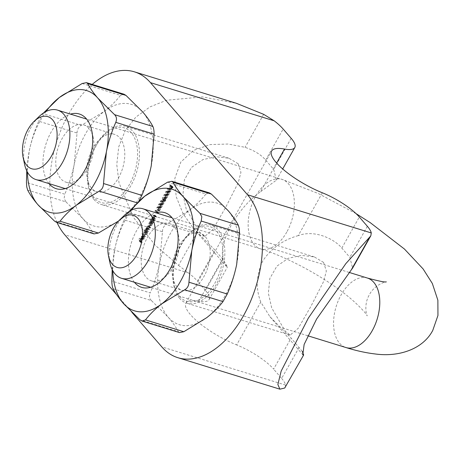 <?xml version="1.0" encoding="UTF-8"?>
<svg xmlns="http://www.w3.org/2000/svg" width="461" height="461" viewBox="0 0 461 461"><rect width="100%" height="100%" fill="white"/><g stroke="black" fill="none" stroke-linecap="round" stroke-linejoin="round"><path stroke-width="0.35" stroke-dasharray="2.31 1.73" d="M179.56 298.325A40.908 24.133 107.1 0 1 178.263 250.231A40.908 24.133 107.1 0 1 210.908 225.003A40.908 24.133 107.1 0 1 218.134 229.872A40.908 24.133 107.1 0 1 219.43 277.96A40.908 24.133 107.1 0 1 186.786 303.188A40.908 24.133 107.1 0 1 179.56 298.325M323.57 262.401L314.287 256.904L301.506 255.382L288.309 258.287L276.911 266.112L269.818 278.525L268.365 293.231L271.667 307.827L285.002 330.854L290.165 335.084L298.33 328.192L311.019 306.156L323.685 281.337L326.353 271.033L323.57 262.401M94.142 199.653A40.908 24.133 107.1 0 1 92.84 151.56A40.908 24.133 107.1 0 1 125.484 126.331A40.908 24.133 107.1 0 1 132.71 131.201A40.908 24.133 107.1 0 1 134.013 179.289A40.908 24.133 107.1 0 1 101.362 204.517A40.908 24.133 107.1 0 1 94.142 199.653M238.147 163.73L228.863 158.227L216.082 156.711L202.886 159.615L191.488 167.441L184.394 179.848L182.942 194.559L186.244 209.15L199.578 232.183L204.742 236.412L212.913 229.52L225.596 207.485L238.262 182.665L240.93 172.356L238.147 163.73M169.464 191.263L168.334 191.909L167.625 191.361L167.303 188.768L168.478 188.105L169.17 188.63L169.464 191.263L170.864 191.695L169.734 192.341L167.625 191.361M165.977 197.452L164.842 198.103L164.139 197.556L163.816 194.957L164.992 194.294L165.678 194.819L165.977 197.452L167.378 197.89L166.248 198.535L164.139 197.556M162.485 203.647L161.356 204.292L160.647 203.745L160.324 201.152L161.5 200.489L162.191 201.013L162.485 203.647L163.891 204.079L162.756 204.724L160.647 203.745M158.999 209.841L157.864 210.487L157.161 209.939L156.838 207.346L158.014 206.678L158.699 207.202L158.999 209.841L160.399 210.274L159.27 210.919L157.161 209.939M153.795 218.917L152.291 217.183L152.499 216.82L152.77 217.131L153.104 215.667L154.003 215.062L155.248 216.336L155.046 216.699L153.888 215.489L155.374 215.961L153.974 215.529L153.248 215.944L153.087 217.408L153.997 218.554L153.795 218.917L155.196 219.35L153.697 217.615L152.291 217.183M149.704 221.776L149.911 221.413L151.41 223.147L151.208 223.504L150.949 223.205L150.557 224.738L148.915 225.371L149.007 222.934L149.986 222.093L149.704 221.776L151.11 222.208L151.312 221.845L149.911 221.413M151.312 221.845L152.816 223.579L152.608 223.942L152.349 223.643L151.963 225.17L150.315 225.804L150.638 226.028L148.915 225.371L150.315 225.804L150.413 223.366L149.007 222.934M144.011 230.102L144.218 229.739L146.321 232.177L146.12 232.534L145.86 232.235L145.469 233.767L143.826 234.401L143.924 231.964L144.91 231.14L144.011 230.102L145.417 230.535L145.618 230.172L144.218 229.739M145.618 230.172L147.727 232.609L147.52 232.972L147.261 232.672L146.875 234.2L145.227 234.833L145.555 235.058L143.826 234.401L145.227 234.833L145.324 232.396L143.924 231.964M142.553 238.4L143.117 236.735L142.766 238.568L141.158 239.155L140.847 238.239L141.216 236.764L142.178 235.923L142.881 236.205L141.394 238.838L143.043 239.432L141.394 238.838L142.553 238.4L143.959 238.833L144.253 237.386L142.847 236.954M144.253 237.386L144.166 239.005L142.558 239.587L142.893 239.818L141.158 239.155L142.558 239.587L142.247 238.671L140.847 238.239M142.247 238.671L142.616 237.196L143.578 236.355L142.178 235.923L144.281 236.637L142.801 239.271L143.959 238.833M57.003 222.484A90.909 53.626 107.1 0 1 92.217 84.415M131.979 312.42L116.708 294.781M140.507 242.498L138.456 240.123L139.556 238.164L138.87 240.002L139.499 240.734L140.403 239.138L139.712 240.976L140.714 242.134L140.507 242.498L141.913 242.93L139.856 240.556L138.456 240.123M143.97 236.355L141.861 233.923L142.063 233.56L144.172 235.992L143.97 236.355L145.371 236.787L143.262 234.355L141.861 233.923M146.788 231.353L145.284 229.618L145.492 229.255L145.751 229.555L146.033 228.212L146.926 227.694L147.168 226.195L147.993 225.66L149.26 226.962L149.059 227.325L147.877 226.074L149.646 226.818L147.318 226.472L147.923 229.336L146.748 228.097L148.148 228.529L148.563 228.887L147.589 228.921L146.183 228.483L146.788 231.353L148.194 231.785L146.69 230.051L145.284 229.618M146.69 230.051L146.892 229.687L147.157 229.987L147.439 228.644L148.327 228.126L146.892 227.682L148.327 228.126L148.575 226.628L147.168 226.195M148.575 226.628L149.393 226.092L150.661 227.4L150.459 227.757L149.646 226.818L147.318 226.472M148.724 226.904L149.324 229.768L148.563 228.887L146.183 228.483M151.876 222.323L150.372 220.589L150.58 220.225L150.851 220.537L151.185 219.073L152.084 218.468L153.329 219.741L153.127 220.099L151.969 218.894L153.455 219.367L152.055 218.935L151.329 219.35L151.168 220.813L152.078 221.96L151.876 222.323L153.277 222.755L151.778 221.021L150.372 220.589M154.948 211.472L155.288 210.245L157.345 212.619L157.138 212.982L155.294 210.85L154.948 211.472L156.348 211.904L156.273 211.426L154.867 210.988M160.739 206.741L159.61 207.387L158.901 206.839L158.578 204.246L159.754 203.583L160.445 204.108L160.739 206.741L162.145 207.173L161.01 207.819L158.901 206.839M162.618 199.826L162.358 197.544L162.629 197.394L162.86 199.417L164.352 198.484L164.277 200.472L162.964 200.967L162.618 199.826L164.024 200.258L163.759 197.976L162.358 197.544M163.759 197.976L164.03 197.827L164.26 199.849L165.758 198.922L164.093 198.305L165.758 198.922L165.678 200.904L164.277 200.472M165.678 200.904L164.364 201.399L164.629 201.578L163.223 201.146L164.364 201.399L164.024 200.258M167.718 194.358L166.588 195.003L165.879 194.456L165.557 191.862L166.732 191.2L167.424 191.724L167.718 194.358L169.124 194.79L167.988 195.435L165.879 194.456M169.925 188.906L169.567 184.746L170.991 186.388L171.256 185.927L171.676 187.183L171.475 187.541L170.996 186.993L169.925 188.906L171.325 189.338L170.933 185.253L169.527 184.821M222.974 259.359L205.473 290.418A36.367 10.148 -150.6 0 1 209.092 299.61A36.367 10.148 -150.6 0 1 198.789 301.177L222.917 258.356L226.426 266.458L227.48 266.982L222.974 259.359L214.941 250.081L193.562 228.5L183.155 213.835L176.125 196.536L174.84 178.378L180.781 162.122L193.395 150.43L210.233 144.564L228.235 144.028L245.068 147.324C254.414 150.574 261.278 154.827 265.651 160.088L273.684 169.366L276.421 180.13L260.379 191.88L276.623 163.044M322.36 192.79L298.232 235.611C314.898 229.301 334.755 239.265 341.826 248.076L349.853 257.353L352.59 268.118M205.473 290.418L197.441 281.141L214.941 250.081M197.124 232.402L178.534 265.398L155.196 245.24L133.448 217.39L119.036 182.913L116.771 164.589L118.736 146.805L125.185 130.647L135.857 117.106L150.021 106.877L166.623 100.233L202.61 96.902L236.43 103.304M178.534 265.398L188.486 272.935A36.367 10.148 -150.6 0 1 197.441 281.141M302.278 351.455L291.116 338.069L269.921 316.707L260.776 302.088L236.649 344.909A36.367 10.148 -150.6 0 1 273.615 369.128L291.116 338.069M299.149 347.346L281.642 378.406L273.615 369.128M281.642 378.406A36.367 10.148 -150.6 0 1 285.555 385.062L285.411 387.361M198.789 301.177A45.455 12.683 29.4 0 0 185.91 303.131A45.455 12.683 29.4 0 0 236.649 344.909M222.917 258.356C218.877 241.126 237.622 207.853 260.379 191.88M298.232 235.611C282.887 239.979 271.097 248.387 262.868 260.822C256.247 274.733 255.55 288.488 260.776 302.088M139.856 240.556L140.962 238.596L139.556 238.164M140.962 238.596L139.769 238.406M141.17 238.838L140.271 240.435L138.87 240.002M140.271 240.435L140.905 241.166L139.499 240.734M140.905 241.166L141.804 239.57L140.403 239.138M141.804 239.57L140.611 239.38M142.017 239.812L141.112 241.408L139.712 240.976M141.112 241.408L142.115 242.567L140.714 242.134M142.115 242.567L141.913 242.93M144.518 237.167L143.117 236.735M144.166 239.005L142.766 238.568M142.616 237.196L141.216 236.764M143.578 236.355L144.281 236.637L143.578 236.355M142.633 239.017L143.786 236.741L142.38 236.309L141.412 236.96L141.233 238.585L142.489 236.355L143.895 236.787L142.812 237.392L142.633 239.017L141.233 238.585M142.524 238.314L141.124 237.882M142.812 237.392L141.412 236.96M143.262 234.355L143.469 233.992L142.063 233.56M143.469 233.992L145.572 236.43L144.172 235.992M145.572 236.43L145.371 236.787M147.727 232.609L146.321 232.177M147.52 232.972L146.12 232.534M147.261 232.672L145.86 232.235M146.875 234.2L145.469 233.767M145.324 232.396L146.31 231.572L144.91 231.14M146.31 231.572L145.417 230.535M146.696 233.975L146.777 232.108L145.117 231.497L145.371 231.676L144.109 232.171L144.258 234.2L145.664 234.632L146.696 233.975L145.29 233.543L145.371 231.676L146.777 232.108L145.509 232.603L145.434 234.476L144.028 234.038L145.29 233.543M145.509 232.603L144.109 232.171M146.892 229.687L145.492 229.255M147.157 229.987L145.751 229.555M147.174 229.336L145.768 228.904M147.439 228.644L146.033 228.212M150.661 227.4L149.26 226.962M150.459 227.757L149.059 227.325M149.531 229.411L148.125 228.979M149.324 229.768L147.923 229.336M147.589 228.921L147.762 230.69L148.396 231.422L146.99 230.99M148.396 231.422L148.194 231.785M152.816 223.579L151.41 223.147M152.608 223.942L151.208 223.504M152.349 223.643L150.949 223.205M151.963 225.17L150.557 224.738M150.413 223.366L151.387 222.525L149.986 222.093M151.387 222.525L151.11 222.208M151.784 224.945L151.865 223.078L150.205 222.467L150.459 222.646L149.197 223.141L149.347 225.17L150.753 225.602L151.784 224.945L150.378 224.513L150.459 222.646L151.865 223.078L150.597 223.573L150.522 225.446L149.116 225.008L150.378 224.513M150.597 223.573L149.197 223.141M151.778 221.021L151.98 220.658L150.58 220.225M151.98 220.658L150.851 220.537M152.251 220.969L152.585 219.511L151.185 219.073M152.585 219.511L153.484 218.906L154.735 220.174L153.329 219.741M154.735 220.174L154.527 220.537L153.127 220.099M154.527 220.537L153.455 219.367L152.735 219.782L151.329 219.35M152.735 219.782L152.568 221.245L151.168 220.813M152.568 221.245L153.484 222.392L152.078 221.96M153.484 222.392L153.277 222.755M153.697 217.615L153.899 217.252L152.499 216.82M153.899 217.252L152.77 217.131M154.17 217.563L154.504 216.105L153.104 215.667M154.504 216.105L155.403 215.5L156.654 216.768L155.248 216.336M156.654 216.768L156.446 217.131L155.046 216.699M156.446 217.131L155.374 215.961L154.654 216.376L153.248 215.944M154.654 216.376L154.487 217.84L153.087 217.408M154.487 217.84L155.403 218.987L153.997 218.554M155.403 218.987L155.196 219.35M156.273 211.426L156.688 210.677L155.288 210.245M156.688 210.677L158.745 213.051L157.345 212.619M158.745 213.051L158.544 213.414L157.138 212.982M158.544 213.414L156.7 211.282L155.294 210.85M156.7 211.282L156.348 211.904M158.561 210.372L158.238 207.778L156.838 207.346M158.238 207.778L159.414 207.116L160.105 207.634L158.699 207.202M160.105 207.634L160.399 210.274M159.898 207.997L159.31 207.554L158.457 208.009L158.763 210.009L159.356 210.481L160.198 210.014L160.33 208.747L159.898 207.997L157.904 207.122L157.057 207.577L157.362 209.576L157.95 210.049L158.791 209.582L158.924 208.314L158.498 207.565M158.457 208.009L157.057 207.577M160.33 208.747L158.924 208.314M160.198 210.014L158.791 209.582M160.307 207.277L159.984 204.678L158.578 204.246M159.984 204.678L161.16 204.016L161.846 204.54L160.445 204.108M161.846 204.54L162.145 207.173M161.644 204.897L161.056 204.454L160.203 204.915L160.509 206.914L161.096 207.387L161.938 206.92L162.076 205.646L161.644 204.897L159.65 204.021L158.797 204.477L159.108 206.482L159.696 206.954L160.537 206.488L160.67 205.214L160.238 204.465M160.203 204.915L158.797 204.477M162.076 205.646L160.67 205.214M161.938 206.92L160.537 206.488M162.053 204.177L161.73 201.584L160.324 201.152M161.73 201.584L162.906 200.921L163.592 201.445L162.191 201.013M163.592 201.445L163.891 204.079M163.39 201.803L162.796 201.359L161.944 201.814L162.255 203.814L162.842 204.286L163.684 203.825L163.816 202.552L163.39 201.803L161.396 200.927L160.543 201.382L160.849 203.382L161.442 203.854L162.284 203.393L162.416 202.12L161.984 201.371M161.944 201.814L160.543 201.382M163.816 202.552L162.416 202.12M163.684 203.825L162.284 203.393M164.03 197.827L162.629 197.394M164.26 199.849L162.86 199.417M164.473 199.411L163.073 198.979M165.476 200.639L165.407 199.187L164.007 198.754L163.24 199.296L163.171 200.616L164.733 201.152L165.476 200.639L164.076 200.207L164.162 198.858L165.562 199.29L164.646 199.728L164.577 201.048L163.171 200.616L164.076 200.207M164.646 199.728L163.24 199.296M165.539 197.988L165.217 195.395L163.816 194.957M165.217 195.395L166.392 194.732L167.084 195.251L165.678 194.819M167.084 195.251L167.378 197.89M166.876 195.614L166.288 195.17L165.436 195.625L165.741 197.625L166.335 198.097L167.176 197.631L167.308 196.363L166.876 195.614L164.882 194.738L164.03 195.193L164.341 197.193L164.929 197.665L165.77 197.199L165.902 195.931L165.476 195.182M165.436 195.625L164.03 195.193M167.308 196.363L165.902 195.931M167.176 197.631L165.77 197.199M167.285 194.894L166.963 192.295L165.557 191.862M166.963 192.295L168.138 191.632L168.824 192.156L167.424 191.724M168.824 192.156L169.124 194.79M168.622 192.514L168.029 192.07L167.182 192.525L167.487 194.53L168.075 195.003L168.916 194.536L169.054 193.263L168.622 192.514L166.628 191.638L165.776 192.093L166.087 194.098L166.675 194.571L167.516 194.104L167.648 192.831L167.216 192.081M167.182 192.525L165.776 192.093M169.054 193.263L167.648 192.831M168.916 194.536L167.516 194.104M169.031 191.793L168.709 189.2L167.303 188.768M168.709 189.2L169.884 188.537L170.57 189.062L169.17 188.63M170.57 189.062L170.864 191.695M170.368 189.419L169.775 188.975L168.922 189.431L169.233 191.43L169.821 191.903L170.662 191.442L170.795 190.168L170.368 189.419L168.374 188.543L167.522 188.998L167.827 190.998L168.421 191.471L169.262 191.01L169.394 189.736L168.962 188.987M168.922 189.431L167.522 188.998M170.795 190.168L169.394 189.736M170.662 191.442L169.262 191.01M170.933 185.253L169.567 184.746M170.973 185.178L172.397 186.82L170.991 186.388M172.397 186.82L172.656 186.359L171.256 185.927M172.656 186.359L171.463 186.169M172.869 186.601L172.604 187.068L171.204 186.636M172.604 187.068L173.077 187.615L171.676 187.183M173.077 187.615L172.875 187.973L171.475 187.541M172.875 187.973L170.996 186.993M172.402 187.425L171.325 189.338M171.515 188.382L172.189 187.183L171.296 186.152L171.515 188.382L170.115 187.95L170.789 186.751L169.896 185.72L170.115 187.95M172.189 187.183L170.789 186.751M171.296 186.152L169.896 185.72M24.491 163.972A36.367 21.454 107.1 0 1 31.256 126.925A36.367 21.454 107.1 0 1 39.133 116.518M109.914 262.643A36.367 21.454 107.1 0 1 116.679 225.596A36.367 21.454 107.1 0 1 124.556 215.189M49.022 183.611A39.093 23.062 107.1 0 1 62.587 118.304A39.093 23.062 107.1 0 1 70.464 114.115M78.871 178.891A30 17.697 -72.9 0 0 81.159 176.909A30 17.697 -72.9 0 0 93.237 137.758A30 17.697 -72.9 0 0 83.689 124.856A30 17.697 -72.9 0 0 70.821 128.152A30 17.697 -72.9 0 0 55.931 158.371A30 17.697 -72.9 0 0 65.998 182.187A30 17.697 -72.9 0 0 78.871 178.891M117.97 198.265A39.093 23.062 -72.9 0 0 137.032 146.529A39.093 23.062 -72.9 0 0 107.476 132.151A39.093 23.062 -72.9 0 0 104.497 134.733A39.093 23.062 -72.9 0 0 88.754 185.748A39.093 23.062 -72.9 0 0 117.97 198.265M101.685 137.678A30 17.697 107.1 0 1 114.553 134.376A30 17.697 107.1 0 1 124.62 158.198A30 17.697 107.1 0 1 109.735 188.411A30 17.697 107.1 0 1 96.862 191.713A30 17.697 107.1 0 1 87.313 178.81A30 17.697 107.1 0 1 99.397 139.654A30 17.697 107.1 0 1 101.685 137.678M26.755 170.829L29.291 150.787C31.446 140.415 34.587 130.555 38.707 121.214L77.033 133.039L74.186 164.64A63.635 37.537 -72.9 0 0 73.155 195.62A63.635 37.537 -72.9 0 0 82.726 218.451C87.227 223.706 90.615 228.552 92.891 232.972L54.565 221.147M27.66 190.076L65.992 201.901L64.148 198.489L64.771 194.214L26.444 182.389M82.156 83.51L120.488 95.335C116.16 100.953 110.726 106.307 104.186 111.401A63.635 37.537 -72.9 0 0 74.186 164.64C72.031 175.013 68.891 184.873 64.771 194.214M118.529 221.05L121.26 219.021C127.801 213.927 133.235 208.574 137.562 202.955L137.026 202.794M65.992 201.901L82.726 218.451A63.635 37.537 -72.9 0 0 121.26 219.021A63.635 37.537 -72.9 0 0 151.26 165.776A63.635 37.537 -72.9 0 0 142.726 111.965A63.635 37.537 -72.9 0 0 104.186 111.401L81.32 125.438L42.988 113.608L38.707 121.214M94.073 233.923L92.891 232.972M77.033 133.039C77.137 129.524 78.566 126.988 81.32 125.438M120.488 95.335L123.957 94.211M46.054 111.493A63.635 37.537 -72.9 0 0 29.291 150.787A63.635 37.537 -72.9 0 0 27.378 172.028M134.445 282.282A39.093 23.062 107.1 0 1 148.004 216.975A39.093 23.062 107.1 0 1 155.887 212.786M156.239 226.829A30 17.697 -72.9 0 0 141.354 257.042A30 17.697 -72.9 0 0 151.421 280.858A30 17.697 -72.9 0 0 164.295 277.562A30 17.697 -72.9 0 0 166.582 275.58A30 17.697 -72.9 0 0 178.661 236.43A30 17.697 -72.9 0 0 169.112 223.527A30 17.697 -72.9 0 0 156.239 226.829M192.9 230.828A39.093 23.062 -72.9 0 0 189.92 233.404A39.093 23.062 -72.9 0 0 174.177 284.42A39.093 23.062 -72.9 0 0 203.393 296.936A39.093 23.062 -72.9 0 0 222.456 245.2A39.093 23.062 -72.9 0 0 192.9 230.828M195.159 287.082A30 17.697 107.1 0 1 182.285 290.384A30 17.697 107.1 0 1 172.737 277.482A30 17.697 107.1 0 1 184.815 238.331A30 17.697 107.1 0 1 187.108 236.349A30 17.697 107.1 0 1 199.976 233.047A30 17.697 107.1 0 1 210.043 256.869A30 17.697 107.1 0 1 195.159 287.082M113.083 288.747L151.415 300.572L168.144 317.122A63.635 37.537 -72.9 0 0 206.684 317.692A63.635 37.537 -72.9 0 0 236.683 264.453A63.635 37.537 -72.9 0 0 237.715 233.473A63.635 37.537 -72.9 0 0 228.143 210.642A63.635 37.537 -72.9 0 0 189.609 210.072L166.744 224.109L128.412 212.279L128.907 211.657M112.179 269.501L114.714 249.459C116.869 239.086 120.004 229.226 124.124 219.885L162.456 231.716L159.61 263.312C157.455 273.684 154.314 283.544 150.194 292.885L111.862 281.06M167.579 182.181L205.906 194.012C201.641 199.561 196.207 204.915 189.609 210.072A63.635 37.537 -72.9 0 0 159.61 263.312A63.635 37.537 -72.9 0 0 168.144 317.122C172.65 322.383 176.039 327.224 178.315 331.643L139.983 319.819M205.906 194.012L209.38 192.882M179.496 332.594L178.315 331.643M151.415 300.572C149.37 298.59 148.966 296.031 150.194 292.885M162.456 231.716C162.56 228.195 163.989 225.66 166.744 224.109M131.477 210.164A63.635 37.537 -72.9 0 0 114.714 249.459A63.635 37.537 -72.9 0 0 112.801 270.699M128.412 212.279L124.124 219.885M291.185 138.3L273.684 169.366M265.651 160.088L283.152 129.028M367.359 226.293L349.853 257.353M341.826 248.076L359.326 217.016M188.486 272.935L64.742 234.753M285.555 385.062L161.817 346.885M263.657 114.328L245.068 147.324M149.848 226.46L148.448 226.023M148.943 228.737L147.543 228.304M147.762 230.69L146.362 230.258M153.968 219.286L152.562 218.854M153.824 219.718L152.418 219.286M152.943 221.764L151.536 221.332M155.887 215.881L154.481 215.448M155.743 216.313L154.337 215.881M154.861 218.358L153.455 217.926M158.763 210.009L157.362 209.576M160.509 206.914L159.108 206.482M162.255 203.814L160.849 203.382M165.741 197.625L164.341 197.193M167.487 194.53L166.087 194.098M169.233 191.43L167.827 190.998M286.782 232.062A36.367 21.454 107.1 0 1 260.534 248.865A36.367 21.454 107.1 0 1 255.722 196.179A36.367 21.454 107.1 0 1 281.976 179.369A36.367 21.454 107.1 0 1 286.782 232.062M367.394 278.041A36.367 21.454 -72.9 0 0 341.146 294.85A36.367 21.454 -72.9 0 0 345.957 347.542M314.287 256.898L210.908 225.003M228.863 158.227L125.484 126.331M204.742 236.412L101.362 204.517M290.165 335.084L186.786 303.188M185.91 303.131L271.627 151.018M193.562 228.5L226.426 266.458M269.921 316.707L302.785 354.665M209.092 299.61L227.48 266.982M276.421 180.13L282.702 168.974M142.489 235.94L143.895 236.372M147.993 225.66L149.393 226.092M152.084 218.468L153.484 218.906M154.003 215.062L155.403 215.5M157.864 210.487L159.27 210.919M158.014 206.678L159.414 207.116M157.904 207.122L159.31 207.554M157.95 210.049L159.356 210.481M159.61 207.387L161.01 207.819M159.754 203.583L161.16 204.016M159.65 204.021L161.056 204.454M159.696 206.954L161.096 207.387M161.356 204.292L162.756 204.724M161.5 200.489L162.906 200.921M161.396 200.927L162.796 201.359M161.442 203.854L162.842 204.286M164.842 198.103L166.248 198.535M164.992 194.294L166.392 194.732M164.882 194.738L166.288 195.17M164.929 197.665L166.335 198.097M166.588 195.003L167.988 195.435M166.732 191.2L168.138 191.632M166.628 191.638L168.029 192.07M166.675 194.571L168.075 195.003M168.334 191.909L169.734 192.341M168.478 188.105L169.884 188.537M168.374 188.543L169.775 188.975M168.421 191.471L169.821 191.903M65.197 188.601L260.534 248.865C282.069 255.342 313.013 270.935 335.81 287.215C356.313 301.264 367.866 315.549 367.192 315.82C366.916 316.626 363.268 304.83 369.405 294.694C374.632 284.454 386.75 281.181 386.33 281.861M356.048 213.622L318.557 193.637L281.976 179.369L86.639 119.105M349.075 272.393L172.057 217.776M307.792 335.764L150.62 287.272M93.237 137.758L91.797 130.815M81.159 176.909L76.059 181.83M83.689 124.856L114.553 134.376M65.998 182.187L96.862 191.713M87.313 178.81L88.754 185.748M99.397 139.654L104.497 134.733M172.737 277.482L174.177 284.42M184.815 238.331L189.92 233.404M151.421 280.858L182.285 290.384M169.112 223.527L199.976 233.047M178.661 236.43L177.22 229.486M166.582 275.58L161.477 280.507"/><path stroke-width="0.69" d="M116.708 294.781L64.742 234.753A90.909 53.626 107.1 0 1 57.003 222.484M92.217 84.415A90.909 53.626 107.1 0 1 134.405 71.83A90.909 53.626 107.1 0 1 150.459 82.64L247.528 194.767A90.909 53.626 107.1 0 1 250.415 301.632A90.909 53.626 107.1 0 1 177.871 357.696A90.909 53.626 107.1 0 1 161.817 346.885L131.979 312.42M134.405 71.83L236.43 103.304L263.657 114.328L274.197 120.817A36.367 10.148 29.4 0 1 283.152 129.028L291.185 138.3A36.367 10.148 29.4 0 1 294.804 147.497A36.367 10.148 29.4 0 1 284.506 149.059A45.455 12.683 29.4 0 0 271.627 151.018A45.455 12.683 29.4 0 0 322.36 192.79A36.367 10.148 29.4 0 1 359.326 217.016L367.359 226.293A36.367 10.148 29.4 0 1 371.272 232.943L247.528 194.767M284.702 388.035L303.655 354.97L284.702 388.035L279.896 389.17L277.862 384.514L281.17 371.099L308.317 318.13L345.808 263.652L369.826 236.966L370.846 235.732L371.272 232.943M303.292 355.039L302.785 354.665L304.145 344.419L316.615 319.029L351.236 269.956L369.826 236.966M303.655 354.97L302.278 351.455M352.59 268.118L351.236 269.956M26.917 165.516A27.274 16.089 -72.9 0 0 51.419 156.158A27.274 16.089 -72.9 0 0 52.629 119.883A27.274 16.089 -72.9 0 0 34.033 121.439A27.274 16.089 -72.9 0 0 23.05 157.034A27.274 16.089 -72.9 0 0 26.917 165.516M34.033 121.439L39.133 116.518A36.367 21.454 107.1 0 1 57.504 110.116A36.367 21.454 107.1 0 1 63.929 114.443A36.367 21.454 107.1 0 1 62.316 162.808A36.367 21.454 107.1 0 1 36.067 179.611A36.367 21.454 107.1 0 1 29.642 175.289A36.367 21.454 107.1 0 1 24.491 163.972L23.05 157.034M112.334 264.193A27.274 16.089 -72.9 0 0 136.842 254.829A27.274 16.089 -72.9 0 0 138.052 218.554A27.274 16.089 -72.9 0 0 119.451 220.11A27.274 16.089 -72.9 0 0 108.473 255.705A27.274 16.089 -72.9 0 0 112.334 264.193M119.451 220.11L124.556 215.189A36.367 21.454 107.1 0 1 142.927 208.787A36.367 21.454 107.1 0 1 149.352 213.115A36.367 21.454 107.1 0 1 147.739 261.479A36.367 21.454 107.1 0 1 121.485 278.283A36.367 21.454 107.1 0 1 115.066 273.961A36.367 21.454 107.1 0 1 109.914 262.643L108.473 255.705M70.464 114.115A39.093 23.062 107.1 0 1 91.797 130.815A39.093 23.062 107.1 0 1 76.059 181.83A39.093 23.062 107.1 0 1 73.074 184.412A39.093 23.062 107.1 0 1 49.022 183.611M27.378 172.028A63.635 37.537 -72.9 0 0 28.259 181.767A63.635 37.537 -72.9 0 0 37.831 204.598C33.33 199.336 29.942 194.496 27.66 190.076L26.773 186.959L26.444 182.389L26.755 170.829M151.26 165.776L154.112 134.18L115.78 122.355C111.66 131.713 108.525 141.567 106.37 151.928L103.518 183.524L141.85 195.349C145.97 185.99 149.105 176.137 151.26 165.776M137.026 202.794L99.23 191.131L76.37 205.168C69.767 210.325 64.333 215.679 60.068 221.228L98.4 233.053L118.529 221.05M98.4 233.053L94.073 233.923L56.594 222.358L54.565 221.147L37.831 204.598A63.635 37.537 -72.9 0 0 76.37 205.168A63.635 37.537 -72.9 0 0 106.37 151.928A63.635 37.537 -72.9 0 0 97.83 98.118L114.559 114.668L152.891 126.493C150.603 122.061 147.215 117.215 142.726 111.965L125.991 95.421L87.659 83.591C89.947 88.028 93.341 92.868 97.83 98.118A63.635 37.537 -72.9 0 0 59.29 97.548L82.156 83.51L86.478 82.646L87.659 83.591M43.484 112.985L59.29 97.548A63.635 37.537 -72.9 0 0 46.054 111.493M86.478 82.646L123.963 94.205L125.991 95.421M152.891 126.493C153.669 128.083 154.072 130.642 154.112 134.18M141.85 195.349L138.894 201.042M56.594 222.358L60.068 221.228M115.78 122.355C117.013 119.22 116.604 116.662 114.559 114.668M99.23 191.131C101.979 189.592 103.408 187.057 103.518 183.524M155.887 212.786A39.093 23.062 107.1 0 1 177.22 229.486A39.093 23.062 107.1 0 1 161.477 280.507A39.093 23.062 107.1 0 1 158.498 283.083A39.093 23.062 107.1 0 1 134.445 282.282M238.314 225.164L239.201 228.281L239.536 232.851L201.203 221.026C197.083 230.385 193.943 240.244 191.788 250.6A63.635 37.537 -72.9 0 0 192.825 219.62A63.635 37.537 -72.9 0 0 183.253 196.789L199.982 213.339L238.314 225.164C236.026 220.733 232.638 215.892 228.143 210.642L211.415 194.093L173.082 182.262C175.37 186.699 178.759 191.54 183.253 196.789A63.635 37.537 -72.9 0 0 144.714 196.219L167.579 182.181L171.901 181.317L173.082 182.262M201.203 221.026L201.826 216.745L199.982 213.339M183.818 331.73L179.496 332.594L142.017 321.035L139.983 319.819L123.254 303.269A63.635 37.537 -72.9 0 0 161.788 303.839C155.253 308.933 149.819 314.287 145.492 319.899L183.818 331.73L206.684 317.692C213.287 312.535 218.721 307.182 222.986 301.627L184.654 289.802L161.788 303.839A63.635 37.537 -72.9 0 0 191.788 250.6L188.941 282.195L227.273 294.026C231.393 284.662 234.528 274.808 236.683 264.453L239.536 232.851M112.801 270.699A63.635 37.537 -72.9 0 0 123.254 303.269C118.754 298.013 115.359 293.167 113.083 288.747C112.305 287.145 111.902 284.581 111.862 281.06L112.179 269.501M128.907 211.657L144.714 196.219A63.635 37.537 -72.9 0 0 131.477 210.164M171.901 181.317L209.38 192.877L211.415 194.093M227.273 294.026L222.986 301.627M184.654 289.802C187.402 288.263 188.831 285.734 188.941 282.195M142.017 321.029L145.492 319.899M274.197 120.817L150.459 82.64M276.623 163.044L284.506 149.059M356.048 213.622L370.189 222.611L404.441 249.044L423.077 268.901L432.343 283.486L437.869 300.209L437.95 315.48L432.77 330.399C422.87 349.357 398.552 357.229 375.145 353.962C365.942 352.878 356.215 350.74 345.957 347.542A36.367 21.454 -72.9 0 0 372.206 330.733A36.367 21.454 -72.9 0 0 367.394 278.041L349.075 272.393M279.896 389.17L177.871 357.696M370.759 235.882L352.596 268.118M282.702 168.974L294.804 147.497M86.639 119.105L57.504 110.116M172.057 217.776L142.927 208.787M345.957 347.542L307.792 335.764M150.62 287.272L121.485 278.283M386.33 281.861C385.177 282.397 378.867 281.124 367.394 278.041M65.197 188.601L36.067 179.611"/></g></svg>
